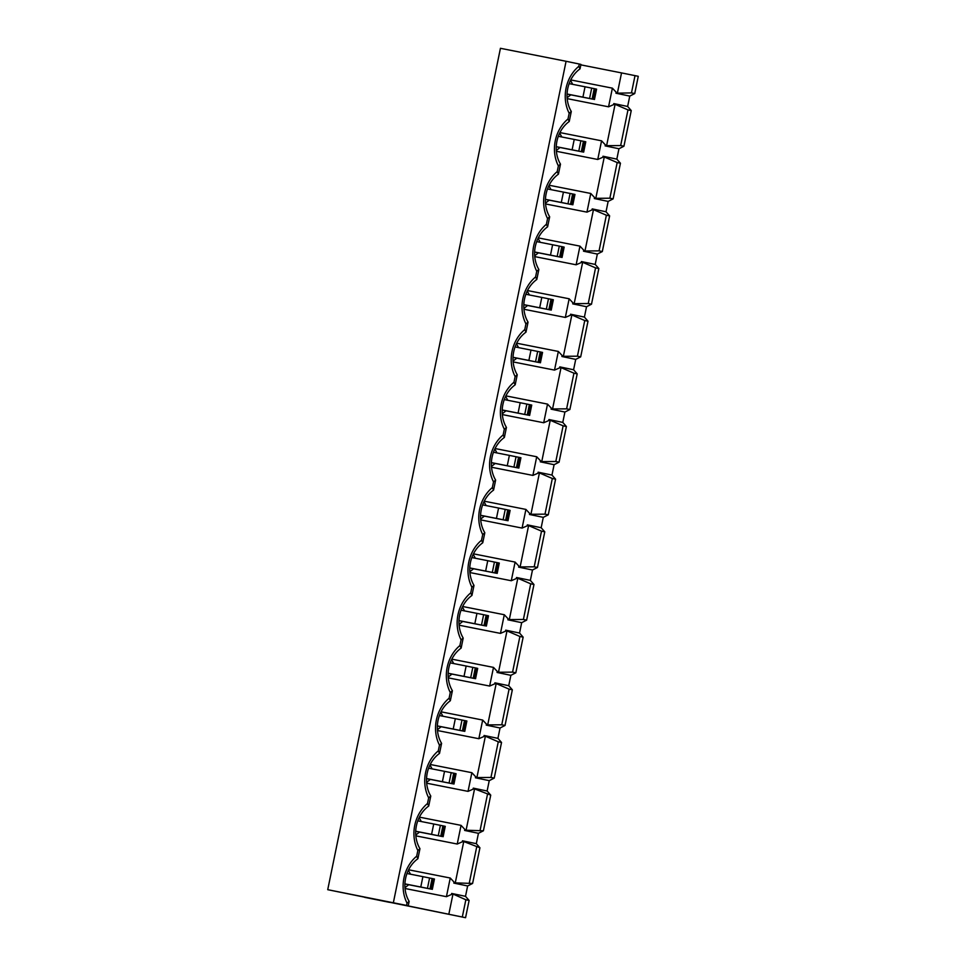 <?xml version="1.0" encoding="UTF-8"?>
<svg xmlns="http://www.w3.org/2000/svg" width="966" height="966" viewBox="0 0 966 966"><rect width="100%" height="100%" fill="white"/><g stroke="black" fill="none" stroke-linecap="round" stroke-linejoin="round"><path stroke-width="1.45" d="M560.485 164.148L558.372 165.923A34.921 29.68 -78.8 0 1 568.008 118.975L569.179 113.276A34.921 29.68 -78.8 0 1 578.815 66.316L579.286 64.034L580.952 64.408L580.047 68.852A29.632 25.176 101.2 0 0 571.292 111.488L569.228 121.511A29.632 25.176 101.2 0 0 560.485 164.148L558.42 174.17A29.632 25.176 101.2 0 0 549.666 216.807L547.613 226.817A29.632 25.176 101.2 0 0 538.859 269.466L536.806 279.476A29.632 25.176 101.2 0 0 528.052 322.125L525.999 332.135A29.632 25.176 101.2 0 0 517.245 374.772L515.192 384.794A29.632 25.176 101.2 0 0 506.438 427.431L504.373 437.453A29.632 25.176 101.2 0 0 495.63 480.09L493.566 490.112A29.632 25.176 101.2 0 0 484.811 532.749L482.759 542.771A29.632 25.176 101.2 0 0 474.004 585.408L471.951 595.43A29.632 25.176 101.2 0 0 463.197 638.067L461.144 648.089A29.632 25.176 101.2 0 0 452.39 690.726L450.337 700.748A29.632 25.176 101.2 0 0 441.583 743.385L439.518 753.408A29.632 25.176 101.2 0 0 430.776 796.044L428.711 806.055A29.632 25.176 101.2 0 0 419.956 848.703L417.904 858.714A29.632 25.176 101.2 0 0 409.149 901.363L408.244 905.794L364.617 897.173M556.368 151.288L597.749 159.475L602.796 157.277L603.001 156.238L604.269 156.987L595.793 198.332L594.319 198.537L594.537 197.499L590.769 193.466L586.942 212.134L591.977 209.936L592.194 208.898L593.462 209.646L584.973 250.991L583.512 251.196L583.73 250.158L579.962 246.125L576.134 264.793L581.17 262.595L581.387 261.557L582.655 262.305L574.166 303.65L572.705 303.855L572.923 302.817L569.155 298.784L565.327 317.44L570.363 315.254L570.58 314.216L571.848 314.964L563.359 356.309L561.898 356.502L562.103 355.476L558.348 351.443L554.508 370.099L559.555 367.913L559.773 366.875L561.041 367.623L552.552 408.956L551.091 409.161L551.296 408.123L547.529 404.102L543.701 422.758L548.748 420.572L548.954 419.534L550.234 420.27L541.745 461.615L540.272 461.82L540.489 460.782L536.722 456.761L532.894 475.417L537.941 473.231L538.147 472.193L539.414 472.929L530.938 514.274L529.465 514.48L529.682 513.441L525.915 509.42L522.087 528.076L527.122 525.878L527.339 524.852L528.607 525.589L520.119 566.933L518.657 567.139L518.875 566.1L515.107 562.079L511.28 580.735L516.315 578.537L516.532 577.499L517.8 578.248L509.311 619.592L507.85 619.798L508.068 618.759L504.3 614.738L500.473 633.394L505.508 631.196L505.725 630.158L506.993 630.907L498.504 672.251L497.043 672.457L497.249 671.418L493.493 667.397L489.653 686.053L494.701 683.856L494.918 682.817L496.186 683.566L487.697 724.911L486.236 725.116L486.441 724.077L482.686 720.056L478.846 738.712L483.894 736.515L484.099 735.476L485.379 736.225L476.89 777.57L475.417 777.775L475.634 776.736L471.867 772.703L468.039 791.371L473.086 789.174L473.292 788.135L474.56 788.884L466.083 830.229L464.61 830.434L464.827 829.396L461.06 825.362L457.232 844.03L462.267 841.833L462.485 840.794L463.752 841.543L455.264 882.888L453.803 883.081L467.629 885.967L472.603 883.443L455.264 882.888M559.918 132.571L601.577 140.819L597.749 159.475M545.561 203.947L586.942 212.134M549.111 185.231L590.769 193.466M534.753 256.606L576.134 264.793M538.303 237.89L579.962 246.125M523.946 309.265L565.327 317.44M527.496 290.549L569.155 298.784M513.127 361.912L554.508 370.099M516.689 343.208L558.348 351.443M502.32 414.571L543.701 422.758M505.882 395.867L547.529 404.102M491.513 467.23L532.894 475.417M495.063 448.526L536.722 456.761M480.706 519.889L522.087 528.076M484.256 501.173L525.915 509.42M469.899 572.548L511.28 580.735M473.449 553.832L515.107 562.079M459.091 625.207L500.473 633.394M462.642 606.491L504.3 614.738M448.272 677.866L489.653 686.053M451.834 659.15L493.493 667.397M437.465 730.525L478.846 738.712M441.027 711.809L482.686 720.056M426.658 783.185L468.039 791.371M430.208 764.468L471.867 772.703M623.927 146.228L620.667 145.552L627.985 109.895L631.245 110.571L623.927 146.228L618.952 148.752L605.127 145.878L605.344 144.84L601.577 140.819M605.127 145.878L606.6 145.673L615.088 104.328L613.808 103.579L613.603 104.618L608.556 106.815L612.384 88.16L616.151 92.181L615.946 93.219L629.76 96.093L634.734 93.569L631.474 92.893L615.946 93.219M496.186 683.566L509.082 689.132L501.765 724.79L487.697 724.911M485.379 736.225L498.275 741.791L490.957 777.449L476.89 777.57M506.993 630.907L519.901 636.473L512.572 672.131L498.504 672.251M517.8 578.248L530.708 583.814L523.391 619.472L509.311 619.592M528.607 525.589L541.515 531.155L534.198 566.813L520.119 566.933M539.414 472.929L552.323 478.496L545.005 514.154L530.938 514.274M550.234 420.27L563.13 425.837L555.812 461.494L541.745 461.615M561.041 367.623L573.937 373.178L566.619 408.847L552.552 408.956M571.848 314.964L584.756 320.531L577.427 356.188L563.359 356.309M582.655 262.305L595.563 267.872L588.246 303.529L574.166 303.65M593.462 209.646L606.37 215.213L599.053 250.87L584.973 250.991M604.269 156.987L617.177 162.554L609.86 198.211L595.793 198.332M620.667 145.552L606.6 145.673M627.985 109.895L615.088 104.328M509.082 689.132L512.342 689.809L505.025 725.466L501.765 724.79M474.56 788.884L490.728 795.127L487.118 791.009L489.243 780.649L494.218 778.125L501.535 742.468L498.275 741.791M494.218 778.125L490.957 777.449M519.901 636.473L523.149 637.149L515.832 672.807L512.572 672.131M530.708 583.814L533.969 584.49L526.639 620.148L523.391 619.472M541.515 531.155L544.776 531.831L537.458 567.489L534.198 566.813M552.323 478.496L555.583 479.172L548.265 514.83L545.005 514.154M563.13 425.837L566.39 426.525L559.072 462.183L555.812 461.494M573.937 373.178L577.197 373.866L569.88 409.524L566.619 408.847M584.756 320.531L588.004 321.207L580.687 356.865L577.427 356.188M595.563 267.872L598.823 268.548L591.494 304.205L588.246 303.529M606.37 215.213L609.631 215.889L602.313 251.546L599.053 250.87M617.177 162.554L620.438 163.23L613.12 198.887L609.86 198.211M501.535 742.468L497.925 738.362L500.05 727.99L505.025 725.466M512.342 689.809L508.732 685.703L494.918 682.817M508.732 685.703L510.869 675.331L515.832 672.807M523.149 637.149L519.551 633.044L505.725 630.158M519.551 633.044L521.676 622.672L526.639 620.148M533.969 584.49L530.358 580.385L516.532 577.499M530.358 580.385L532.483 570.012L537.458 567.489M544.776 531.831L541.165 527.726L527.339 524.852M541.165 527.726L543.29 517.353L548.265 514.83M555.583 479.172L551.972 475.067L538.147 472.193M551.972 475.067L554.098 464.706L559.072 462.183M566.39 426.525L562.78 422.408L548.954 419.534M562.78 422.408L564.905 412.047L569.88 409.524M577.197 373.866L573.587 369.749L559.773 366.875M573.587 369.749L575.724 359.388L580.687 356.865M588.004 321.207L584.406 317.09L570.58 314.216M584.406 317.09L586.531 306.729L591.494 304.205M598.823 268.548L595.213 264.43L581.387 261.557M595.213 264.43L597.338 254.07L602.313 251.546M609.631 215.889L606.02 211.771L592.194 208.898M606.02 211.771L608.145 201.411L613.12 198.887M620.438 163.23L616.827 159.124L603.001 156.238M613.808 103.579L627.634 106.465L631.245 110.571M463.752 841.543L479.921 847.786L476.31 843.668L478.436 833.308L483.411 830.784L466.083 830.229M389.576 902.099L462.303 917.024L465.853 899.769L451.677 893.453L465.503 896.327L467.629 885.967M465.503 896.327L469.114 900.445L465.564 917.7L327.728 889.686L406.577 905.42L407.048 903.138A34.921 29.68 -78.8 0 1 416.684 856.19L417.855 850.478A34.921 29.68 -78.8 0 1 427.491 803.531L428.663 797.819A34.921 29.68 -78.8 0 1 438.298 750.872L439.47 745.16A34.921 29.68 -78.8 0 1 449.105 698.213L450.277 692.513A34.921 29.68 -78.8 0 1 459.913 645.554L461.084 639.854A34.921 29.68 -78.8 0 1 470.732 592.895L471.903 587.195A34.921 29.68 -78.8 0 1 481.539 540.236L482.71 534.536A34.921 29.68 -78.8 0 1 492.346 487.576L493.517 481.877A34.921 29.68 -78.8 0 1 503.153 434.917L504.324 429.218A34.921 29.68 -78.8 0 1 513.96 382.258L515.132 376.559A34.921 29.68 -78.8 0 1 524.767 329.599L525.939 323.9A34.921 29.68 -78.8 0 1 535.587 276.952L536.746 271.241A34.921 29.68 -78.8 0 1 546.394 224.293L547.565 218.582A34.921 29.68 -78.8 0 1 557.201 171.634L558.372 165.923M627.634 106.465L629.76 96.093M618.952 148.752L616.827 159.124M487.468 794.45L480.15 830.108M490.728 795.127L483.411 830.784M430.776 796.044L428.663 797.819M427.491 803.531L428.711 806.055M441.583 743.385L439.47 745.16M438.298 750.872L439.518 753.408M452.39 690.726L450.277 692.513M449.105 698.213L450.337 700.748M463.197 638.067L461.084 639.854M459.913 645.554L461.144 648.089M474.004 585.408L471.903 587.195M470.732 592.895L471.951 595.43M484.811 532.749L482.71 534.536M481.539 540.236L482.759 542.771M495.63 480.09L493.517 481.877M492.346 487.576L493.566 490.112M506.438 427.431L504.324 429.218M503.153 434.917L504.373 437.453M517.245 374.772L515.132 376.559M513.96 382.258L515.192 384.794M528.052 322.125L525.939 323.9M524.767 329.599L525.999 332.135M538.859 269.466L536.746 271.241M535.587 276.952L536.806 279.476M549.666 216.807L547.565 218.582M546.394 224.293L547.613 226.817M557.201 171.634L558.42 174.17M415.851 835.844L457.232 844.03M419.401 817.127L461.06 825.362M451.677 893.453L451.46 894.492L446.425 896.677L450.253 878.022L454.02 882.055L453.803 883.081M476.661 847.11L469.343 882.767M479.921 847.786L472.603 883.443M419.956 848.703L417.855 850.478M416.684 856.19L417.904 858.714M580.856 64.867L621.536 72.909L617.407 93.014M452.945 894.202L448.816 914.295M465.853 899.769L469.114 900.445M462.303 917.024L465.564 917.7M393.367 902.667L566.076 61.281L500.436 48.3L327.728 889.686M566.076 61.281L579.286 64.034M621.536 72.909L635.024 75.638L631.474 92.893M635.024 75.638L638.272 76.314L634.734 93.569M408.244 905.794L406.577 905.42M389.527 902.341L364.593 897.317M446.425 896.677L405.044 888.503M450.253 878.022L408.594 869.786M608.556 106.815L567.175 98.629M612.384 88.16L570.737 79.912M556.307 150.491L560.038 147.508M561.838 136.991L559.664 133.103M570.834 94.849L567.102 97.699M570.532 80.323L572.669 84.332M408.715 884.723L404.971 887.694M408.328 870.318L410.514 874.206M415.791 835.035L419.522 832.064M421.321 821.547L419.135 817.659M426.598 782.388L430.329 779.405M432.128 768.888L429.955 765M437.405 729.728L441.136 726.746M442.935 716.229L440.762 712.34M448.212 677.069L451.943 674.087M453.742 663.57L451.569 659.681M459.019 624.41L462.75 621.428M464.561 610.91L462.376 607.022M469.826 571.751L473.569 568.769M475.369 558.251L473.183 554.363M480.645 519.092L484.377 516.122M486.176 505.592L483.99 501.704M491.452 466.433L495.184 463.463M496.983 452.933L494.809 449.045M502.26 413.774L505.991 410.804M507.79 400.274L505.616 396.398M513.067 361.115L516.798 358.145M518.597 347.627L516.424 343.739M523.874 308.456L527.605 305.485M529.416 294.968L527.231 291.08M534.681 255.797L538.424 252.826M540.223 242.309L538.038 238.421M545.5 203.15L549.231 200.167M551.031 189.65L548.845 185.762M407.048 903.138L409.149 901.363M568.008 118.975L569.228 121.511M569.179 113.276L571.292 111.488M578.815 66.316L580.047 68.852M433.468 878.794L432.092 878.505L429.967 888.877L431.343 889.167L433.468 878.794L434.362 878.988M429.967 888.877L420.778 887.017L422.903 876.657L406.988 873.505M422.903 876.657L432.092 878.505M420.778 887.017L404.923 883.878M404.923 883.975L431.343 889.167M595.611 88.932L594.223 88.643L592.098 99.003L593.486 99.293L595.611 88.932L596.505 89.126M592.098 99.003L582.921 97.155L585.046 86.783L569.119 83.631M585.046 86.783L594.223 88.643M582.921 97.155L567.066 94.016M567.054 94.1L593.486 99.293M478.436 833.308L464.61 830.434M476.31 843.668L462.485 840.794M440.774 836.218L431.585 834.358L433.722 823.998L442.899 825.845L440.774 836.218L442.15 836.508L444.288 826.135L442.899 825.845M444.288 826.135L445.169 826.328M433.722 823.998L417.795 820.846M431.585 834.358L415.73 831.231M442.15 836.508L415.73 831.315M489.243 780.649L475.417 777.775M487.118 791.009L473.292 788.135M608.145 201.411L594.319 198.537M597.338 254.07L583.512 251.196M586.531 306.729L572.705 303.855M575.724 359.388L561.898 356.502M564.905 412.047L551.091 409.161M554.098 464.706L540.272 461.82M543.29 517.353L529.465 514.48M532.483 570.012L518.657 567.139M521.676 622.672L507.85 619.798M510.869 675.331L497.043 672.457M500.05 727.99L486.236 725.116M497.925 738.362L484.099 735.476M451.581 783.559L442.404 781.699L444.529 771.339L453.706 773.186L451.581 783.559L452.969 783.849L455.095 773.476L453.706 773.186M455.095 773.476L455.976 773.669M444.529 771.339L428.602 768.187M442.404 781.699L426.549 778.572M452.969 783.849L426.537 778.656M462.388 730.9L453.211 729.04L455.336 718.68L464.513 720.539L462.388 730.9L463.777 731.19L465.902 720.817L464.513 720.539M465.902 720.817L466.795 721.01M455.336 718.68L439.409 715.528M453.211 729.04L437.356 725.913M463.777 731.19L437.344 725.997M473.195 678.241L464.018 676.393L466.143 666.021L475.32 667.88L473.195 678.241L474.584 678.53L476.709 668.158L475.32 667.88M476.709 668.158L477.602 668.363M466.143 666.021L450.216 662.869M464.018 676.393L448.164 673.254M474.584 678.53L448.164 673.338M484.002 625.582L474.825 623.734L476.95 613.362L486.14 615.221L484.002 625.582L485.391 625.871L487.516 615.511L486.14 615.221M487.516 615.511L488.41 615.704M476.95 613.362L461.036 610.21M474.825 623.734L458.971 620.595M485.391 625.871L458.971 620.679M494.821 572.923L485.632 571.075L487.758 560.703L496.947 562.562L494.821 572.923L496.198 573.212L498.323 562.852L496.947 562.562M498.323 562.852L499.217 563.045M487.758 560.703L471.843 557.551M485.632 571.075L469.778 567.936M496.198 573.212L469.778 568.02M505.629 520.263L496.439 518.416L498.577 508.044L505.242 509.384L507.754 509.903L505.629 520.263L507.005 520.553L509.142 510.193L507.754 509.903M509.142 510.193L510.024 510.386M498.577 508.044L482.65 504.892M496.439 518.416L480.585 515.276M507.005 520.553L480.585 515.373M516.436 467.604L507.259 465.757L509.384 455.384L518.561 457.244L516.436 467.604L517.824 467.894L519.95 457.534L518.561 457.244M519.95 457.534L520.831 457.727M509.384 455.384L493.457 452.245M507.259 465.757L491.404 462.617M517.824 467.894L491.392 462.714M527.243 414.957L518.066 413.098L520.191 402.737L526.856 404.066L529.368 404.585L527.243 414.957L528.631 415.235L530.757 404.875L529.368 404.585M530.757 404.875L531.65 405.068M520.191 402.737L504.264 399.586M518.066 413.098L502.211 409.958M528.631 415.235L502.199 410.055M538.05 362.298L528.873 360.439L530.998 350.078L540.175 351.926L538.05 362.298L539.439 362.576L541.564 352.216L540.175 351.926M541.564 352.216L542.457 352.409M530.998 350.078L515.071 346.927M528.873 360.439L513.018 357.299M539.439 362.576L513.018 357.396M548.857 309.639L539.68 307.78L541.805 297.419L550.994 299.267L548.857 309.639L550.246 309.929L552.371 299.557L550.994 299.267M552.371 299.557L553.264 299.75M541.805 297.419L525.89 294.268M539.68 307.78L523.826 304.64M550.246 309.929L523.826 304.737M559.676 256.98L550.487 255.121L552.612 244.76L561.801 246.608L559.676 256.98L561.053 257.27L563.178 246.898L561.801 246.608M563.178 246.898L564.072 247.091M552.612 244.76L536.698 241.609M550.487 255.121L534.633 251.993M561.053 257.27L534.633 252.078M570.483 204.321L561.294 202.462L563.432 192.101L572.609 193.949L570.483 204.321L571.86 204.611L573.997 194.238L572.609 193.949M573.997 194.238L574.879 194.432M563.432 192.101L547.505 188.95M561.294 202.462L545.44 199.334M571.86 204.611L545.44 199.419M581.29 151.662L572.114 149.802L574.239 139.442L583.416 141.302L581.29 151.662L582.679 151.952L584.804 141.579L583.416 141.302M584.804 141.579L585.686 141.773M574.239 139.442L558.312 136.291M572.114 149.802L556.259 146.675M582.679 151.952L556.247 146.76M427.455 888.358L429.58 877.997M589.586 98.484L591.711 88.123M438.262 835.699L440.387 825.338M449.069 783.04L451.194 772.679M459.876 730.381L462.002 720.02M470.684 677.721L472.809 667.361M481.491 625.074L483.628 614.702M492.31 572.415L494.435 562.043M503.117 519.756L505.242 509.384M513.924 467.097L516.049 456.725M524.731 414.438L526.856 404.066M535.538 361.779L537.664 351.419M546.345 309.12L548.483 298.76M557.165 256.461L559.29 246.101M567.972 203.802L570.097 193.441M578.779 151.143L580.904 140.782M432.321 889.372L434.446 879M594.464 99.498L596.59 89.138M443.128 836.713L445.266 826.353M453.948 784.054L456.073 773.694M464.755 731.395L466.88 721.034M475.562 678.736L477.687 668.375M486.369 626.077L488.494 615.716M497.176 573.418L499.301 563.057M507.983 520.771L510.12 510.398M518.802 468.112L520.928 457.739M529.61 415.452L531.735 405.08M540.417 362.793L542.542 352.421M551.224 310.134L553.349 299.762M562.031 257.475L564.156 247.115M572.838 204.816L574.975 194.456M583.657 152.157L585.782 141.797"/></g></svg>
